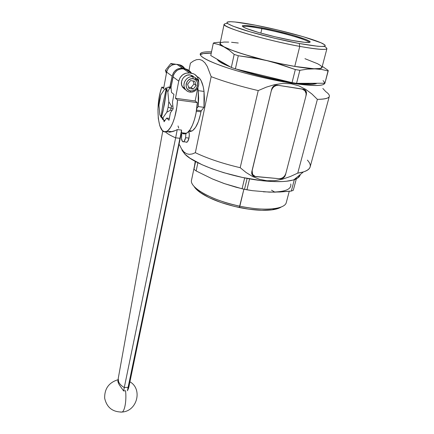 <?xml version="1.0" encoding="UTF-8"?>
<svg xmlns="http://www.w3.org/2000/svg" width="434" height="434" viewBox="0 0 434 434"><rect width="100%" height="100%" fill="white"/><g stroke="black" fill="none" stroke-linecap="round" stroke-linejoin="round"><path stroke-width="0.65" d="M188.736 131.356C189.381 133.13 189.457 135.37 188.969 138.093L189.289 134.545L188.828 131.589M324.654 83.399C323.232 86.306 312.079 86.214 291.209 83.133C268.82 79.634 239.465 72.315 220.873 65.637C202.103 58.563 196.179 54.109 203.101 52.27C205.081 51.858 207.886 51.706 211.521 51.814C204.577 51.608 200.806 52.33 200.193 53.979L200.172 54.109M324.269 83.984L323.883 83.247L324.269 83.984M179.502 144.788L181.499 148.813L179.502 144.788M181.575 148.933L184.748 153.999C194.394 164.746 235.852 178.77 266.682 181.13L266.97 180.75L259.51 179.323L252.507 176.47L246.094 172.504L240.192 167.698C222.577 163.547 207.631 158.546 195.349 152.697L192.262 153.956L189.262 154.347L186.436 153.685L183.821 151.84L181.499 148.813M183.821 151.84L186.436 153.685L189.262 154.347L192.262 153.956L195.349 152.697L211.163 76.661L195.349 152.697C207.631 158.546 222.577 163.547 240.192 167.698L258.235 90.592C239.877 86.257 224.188 81.614 211.163 76.661L207.273 66.451L204.908 62.805L202.255 60.429L199.385 59.425L196.401 59.708L193.38 61.048L190.401 63.169L188.964 70.498L190.401 63.169L193.38 61.048L196.401 59.708L199.385 59.425L202.255 60.429L204.908 62.805L207.273 66.451L211.163 76.661C224.188 81.614 239.877 86.257 258.235 90.592L266.405 87.115L274.727 84.608L283.114 83.404L291.247 83.795L291.209 83.133L291.247 83.795L298.874 85.861L305.753 89.371L311.927 94.004L317.384 99.364L297.751 173.128L290.254 176.546L282.529 179.161L274.744 180.653L266.97 180.75L259.51 179.323L252.507 176.47L246.094 172.504L240.192 167.698L258.235 90.592L266.405 87.115L274.727 84.608L283.114 83.404L291.247 83.795L298.874 85.861L305.753 89.371L311.927 94.004L317.384 99.364C328.614 99.142 331.961 96.999 327.431 92.936M200.258 54.803C201.571 53.561 205.233 53.019 211.239 53.176L203.21 53.588L200.437 54.635M279.084 178.689L281.221 178.434L283.25 177.354L284.872 175.613L285.838 173.464L305.937 96.06L306.144 93.625L304.869 90.516L303.144 89.285L278.482 85.357L276.198 85.509L274.022 86.616L272.292 88.503L271.272 90.88L251.964 171.473L252.751 174.598L255.176 176.443L279.084 178.689L256.212 176.649C254.546 176.464 253.315 175.651 252.523 174.208L252.132 170.323L271.272 90.88C272.552 87.06 274.955 85.221 278.482 85.357L302.107 88.997L305.211 90.966L306.149 93.717L305.937 96.06L285.838 173.464C284.628 176.893 282.377 178.634 279.084 178.689M323.059 80.626C328.69 86.073 318.073 86.908 291.209 83.133C271.635 80.062 246.561 74.089 228.159 68.116C209.264 61.78 199.938 57.066 200.193 53.979M322.847 88.471L325.82 91.677C328.511 93.565 329.672 95.16 329.303 96.462C328.695 98.328 324.724 99.299 317.384 99.364L297.751 173.128C305.091 172.021 309.209 169.992 310.115 167.03L329.303 96.462M307.38 160.119C312.296 165.408 310.977 169.341 303.431 171.924L297.751 173.128L290.254 176.546L282.529 179.161L274.744 180.653L266.97 180.75L266.682 181.13C278.823 182.117 287.888 181.672 293.878 179.795C297.762 178.52 299.878 176.774 300.236 174.555M300.002 175.412L297.681 178.054L293.037 180.05L286.152 181.276L281.937 181.575L272.151 181.504L260.899 180.528L242.394 177.435L223.7 172.672L212.128 168.826L201.902 164.649L190.032 158.22L184.851 154.108L182.036 150.327M185.774 141.994L186.658 142.309L187.553 141.658L188.969 138.093C188.492 140.269 187.819 141.636 186.951 142.195L185.774 141.994M163.076 110.909L161.47 117.462L161.741 117.994L160.987 117.012L163.103 102.836L166.151 89.241L164.616 89.122L168.349 87.06L171.012 87.435L168.349 87.06L169.64 88.086L167.833 91.748L166.651 89.648L164.491 104.052L161.47 117.462L162.972 117.744L166.84 112.184L168.137 107.236L171.067 108.153L171.419 106.037L168.815 101.713L168.137 107.236L168.815 101.713L167.833 91.748L168.815 101.713L171.419 106.037L171.067 108.153L173.106 108.413L171.067 108.153L170.627 110.187L166.84 112.184L162.972 117.744L163.613 120.196L162.376 119.035L162.945 119.1L162.376 119.035L163.613 120.196L165.05 120.37L163.613 120.196L162.972 117.744L161.47 117.462L161.741 117.994L159.858 114.836L158.958 105.104L159.858 114.836L160.987 117.012L163.103 102.836L166.151 89.241L167.177 88.834L166.651 89.648L167.833 91.748L169.64 88.086L171.094 88.292L169.64 88.086L168.349 87.06L164.616 89.122L160.824 94.921L164.616 89.122L166.151 89.241L167.177 88.834L166.651 89.648L163.076 110.909M172.889 106.232L171.419 106.037L172.889 106.232M172.097 110.372L170.627 110.187L172.097 110.372M160.824 94.921L159.593 99.771L158.958 105.104L160.824 94.921M170.627 110.187L171.067 108.153L168.137 107.236L166.84 112.184L170.627 110.187M198.197 106.569L203.991 107.328L204.023 91.455L198.24 90.635L198.197 106.569L196.786 108.424L198.197 106.569L203.991 107.328L201.349 110.735L203.991 107.328L204.436 99.098L204.023 91.455C202.884 82.894 200.573 77.946 197.079 76.617L199.309 78.071L201.105 80.632L203.166 86.464L204.023 91.455L198.24 90.635L198.647 98.301L198.197 106.569M196.553 110.117L201.349 110.735L200.947 111.809L196.38 111.218L200.947 111.809L200.432 114.451L198.338 121.677L195.631 127.26L192.615 130.634L190.597 131.491L188.817 131.269L192.067 130.976C196.011 128.399 198.973 122.008 200.947 111.809L201.349 110.735L196.553 110.117M197.839 87.798L198.24 90.635M254.845 176.529L252.073 174.69L251.78 171.783L251.693 173.492L252.246 174.989L253.353 176.058L254.845 176.529L280.407 178.808L282.794 178.282L284.742 176.497L285.469 174.891L306.339 94.509L306.496 92.675L306.008 91.026L304.945 89.805L303.474 89.209L277.071 85.14L274.51 85.585L272.422 87.5L271.651 89.285L251.78 171.783L271.651 89.285C272.612 86.415 274.418 85.037 277.071 85.14L303.474 89.209L305.796 90.679L306.339 94.509L285.469 174.891C284.558 177.457 282.87 178.765 280.407 178.808L254.845 176.529M181.428 132.5L181.575 130.081L179.947 138.294L180.495 137.215L179.947 138.294L128.101 387.345L124.281 387.54C121.449 385.886 119.572 383.992 118.65 381.866L118.411 383.119L119.269 384.844L123.614 390.953L124.281 387.54L123.614 390.953L125.551 390.73C126.63 399.866 124.927 410.597 122.22 412.034L120.674 412.126L122.22 412.034C124.927 410.597 126.63 399.866 125.551 390.73L123.614 390.953L119.269 384.844L118.411 383.119L118.65 381.866L118.222 378.546L118.65 381.866C119.572 383.992 121.449 385.886 124.281 387.54L175.64 137.822C170.768 135.723 167.291 133.705 165.202 131.757C167.291 133.705 170.768 135.723 175.64 137.822L179.947 138.294L128.101 387.345L127.433 390.752L128.101 387.345L129.299 384.877M198.181 81.163C197.182 78.717 195.414 77.263 192.88 76.791L193.103 78.755C200.486 79.59 197.904 92.263 190.683 90.928L190.125 92.106L189.794 92.062L190.125 92.106L190.683 90.928L192.951 90.777L195.05 89.73L196.673 87.945L197.573 85.688L197.611 83.301L196.776 81.147L195.197 79.547L193.103 78.755L190.819 78.896L188.692 79.943L187.059 81.749L186.159 84.028L186.143 86.426L186.994 88.579L188.589 90.158L190.683 90.928C183.289 90.212 185.779 77.366 193.103 78.755L192.88 76.791C195.061 77.171 196.7 78.342 197.79 80.301C200.991 85.965 195.718 93.006 190.114 92.111C187.776 91.78 186.002 90.549 184.781 88.422C181.873 83.23 187.141 75.641 192.88 76.791L190.228 74.952L192.88 76.791C187.521 75.738 182.34 82.357 184.423 87.576C185.421 90.131 187.228 91.639 189.842 92.1M193.927 76.84L190.228 74.952L187.374 75.12L184.721 76.433L182.681 78.679L181.569 81.527L181.553 84.522L182.627 87.207L184.624 89.176M128.431 388.522L127.433 390.752L128.947 386.667L128.431 388.522M117.934 381.649L118.411 383.119L117.853 380.515L117.934 381.649M118.222 378.551L118.14 379.745M128.909 386.868L129.294 384.904L128.101 387.345L124.281 387.54L175.64 137.822L179.947 138.294L181.575 130.081L181.488 132.186M167.508 131.149L167.35 132.001L167.508 131.149M181.472 132.733C182.985 134.101 184.64 134.285 186.452 133.298C191.562 130.71 196.683 116.654 197.307 102.625L177.49 99.961C176.855 114.175 171.967 128.448 167.128 131.106C158.193 137.339 154.699 106.178 161.779 87.125L163.835 87.418L161.779 87.125L163.613 88.623L166.656 72.12L167.15 70.373L169.043 67.286L171.88 65.138L175.222 64.259L179.052 64.682L182.172 65.887M181.309 132.891L181.027 133.341M177.251 129.582L181.575 130.081L177.251 129.582L175.64 137.822L177.251 129.582L175.363 130.542L177.251 129.582M173.54 131.28L175.363 130.542L170.139 132.104L173.54 131.28M168.614 132.164L170.139 132.104L168.614 132.164M166.151 131.567L167.274 131.979L166.151 131.567M169.347 118.417L166.661 118.086L164.052 121.786L163.906 120.234L164.052 121.786L166.661 118.086L169 120.245L170.426 112.742L169 120.245L166.661 118.086L169.347 118.417M165.392 70.357L166.417 73.422L165.392 70.357L170.866 63.483L165.392 70.357L166.813 71.415L165.392 70.357M175.727 64.248L170.866 63.483L172.721 64.78L170.866 63.483L175.727 64.248M187.938 69.803L184.775 68.588L180.875 68.165L177.468 69.066L174.577 71.263L173.464 72.744L172.13 76.189L170.15 86.74L171.11 86.876L170.15 86.74L169.802 87.267L172.13 76.189C173.725 70.644 177.218 67.997 182.606 68.252L176.92 64.351L179.052 64.682L184.775 68.588L182.606 68.252L176.92 64.351C171.625 64.091 168.208 66.679 166.656 72.12L172.13 76.189L166.656 72.12L163.613 88.623L161.779 87.125L160.097 92.941L158.855 99.348L157.954 109.281L158.291 118.525L159.831 125.936L162.403 130.553L164.557 131.724L166.911 131.231L168.126 130.352L170.54 127.374L172.792 122.898L174.745 117.185L176.817 107.084L177.49 99.961L175.45 98.296L178.748 81.109L180.121 77.583L182.649 74.794L185.942 73.172L189.479 72.966L193.374 73.753L194.92 74.545L197.356 77.019L198.636 80.35L198.712 83.171L197.682 77.578C196.336 75.201 194.34 73.78 191.687 73.308L189.479 72.966L183.511 68.87L187.342 69.652L188.861 70.427L191.258 72.863M182.557 133.498L184.96 133.862L187.51 132.56L190.049 129.641L192.419 125.242L194.465 119.61L196.043 113.106L197.307 102.625L195.148 100.965L197.307 102.625L177.49 99.961L175.45 98.296L195.148 100.965L197.796 87.885L195.148 100.965L175.45 98.296L178.748 81.109L172.998 76.834L178.748 81.109C180.398 75.44 183.973 72.728 189.479 72.966L183.511 68.87C178.103 68.621 174.604 71.274 172.998 76.834L171.007 87.418L171.511 92.431L173.925 94.379L172.466 102.028L173.155 108.874L170.426 112.742L173.155 108.874L172.466 102.028L173.925 94.379L171.511 92.431L171.007 87.418L173.508 75.049L174.338 73.379L176.812 70.65L178.358 69.69L181.775 68.789L185.681 69.207L191.687 73.308L185.681 69.207C188.166 69.646 190.081 70.954 191.421 73.124M192.604 76.596L192.533 76.134M185.459 89.469L185.02 89.409L185.459 89.469M192.842 75.95L190.228 74.952C184.526 73.807 179.313 81.326 182.209 86.48L185.654 89.708M178.71 128.133L178.027 125.947M166.217 88.156L165.853 87.869L165.75 88.422L165.853 87.869L166.217 88.156M188.964 88.498L187.596 84.234L190.531 80.583L194.817 81.218L196.157 85.482L193.238 89.111L188.964 88.498L187.596 84.234L190.531 80.583L194.817 81.218L196.157 85.482L194.014 83.952L193.07 80.957L194.014 83.952L196.157 85.482L193.238 89.111L191.117 87.554L194.014 83.952L191.117 87.554L193.238 89.111L188.964 88.498M188.54 87.185L191.117 87.554L188.54 87.185M184.694 68.534C183.37 66.402 181.488 65.122 179.052 64.682L184.775 68.588L188.497 70.205M185.6 137.703L188.969 138.072L185.6 137.703L185.893 133.574L185.6 137.703C185.139 139.857 184.477 141.213 183.625 141.761C181.727 141.826 181.103 139.281 181.748 134.122L181.504 138.663L182.519 141.609L183.343 141.875L184.217 141.229L185.6 137.703M309.062 42.396C308.965 40.188 281.97 32.409 261.886 28.644L261.751 27.781C287.031 32.485 319.798 42.771 307.505 42.472C304.359 42.423 299.113 41.718 291.762 40.357L304.397 42.282L308.655 42.44L310.001 41.854L309.268 41.084L305.878 39.451L292.413 35.062L274.022 30.375L258.924 27.255L245.856 25.46L242.752 25.584L242.237 26.062L243.924 27.364L246.669 28.568L258.523 32.463L274.999 36.771L291.762 40.357C274.142 37.118 249.778 30.483 244.065 27.434C239.611 24.673 245.503 24.792 261.751 27.781L261.886 28.644C281.97 32.409 308.965 40.188 309.062 42.396M260.861 33.125L261.886 28.644L260.861 33.125M290.525 82.406L292.717 82.742L290.525 82.406C273.458 79.753 251.004 74.225 236.123 69.028C251.004 74.225 273.458 79.753 290.525 82.406M297.062 83.339C307.907 84.657 314.493 84.663 316.825 83.344C315.746 83.995 313.516 84.326 310.136 84.337L297.062 83.339M288.236 81.706C271.396 78.787 255.235 74.86 239.752 69.912C255.235 74.86 271.396 78.787 288.236 81.706M228.653 65.925L222.468 63.152C219.452 61.595 217.673 60.288 217.13 59.23C218.02 60.923 221.861 63.152 228.653 65.925M217.597 59.892C218.248 60.912 219.978 62.143 222.788 63.597L230.378 66.928C223.033 64.037 218.774 61.688 217.597 59.892M227.476 23.431C220.505 23.734 224.828 26.507 240.447 31.758C255.919 36.76 280.874 42.928 299.764 46.395L299.265 43.498C281.14 40.14 257.221 34.232 242.405 29.479C227.438 24.499 223.347 21.906 230.139 21.7C235.293 21.771 243.783 22.937 255.604 25.21C280.82 30.011 314.189 39.087 322.934 43.693C329.449 47.452 321.561 47.387 299.265 43.498L299.764 46.395C266.085 40.362 220.917 26.897 224.118 24.244L220.13 43.34C216.778 46.883 261.306 60.955 294.762 66.407L299.764 46.395L294.762 66.407L313.918 68.735L320.173 68.491L321.974 67.416M292.044 82.628L235.396 68.854L231.327 67.476L210.756 55.53L213.289 43.205L218.541 44.507L223.781 46.742C220.57 45.022 219.382 43.753 220.212 42.933L219.957 43.433L220.336 44.339L221.611 45.451L228.995 50.056L234.17 54.391L238.277 55.731L252.827 57.749L267.203 60.7C246.517 55.563 232.044 50.914 223.781 46.742L228.995 50.056L234.17 54.391L231.327 67.476L210.756 55.53L213.289 43.205L218.541 44.507L230.725 49.818L240.789 53.355L253.272 57.082L274.315 62.556L295.326 69.554L299.861 70.313L307.641 69.098L314.954 68.811C303.99 68.333 288.073 65.632 267.203 60.7L281.373 64.666L295.326 69.554L292.044 82.628L235.396 68.854L238.277 55.731L260.042 59.1L281.449 63.906L294.832 66.44L306.279 68.111L321.795 69.489L328.191 71.008L328.169 70.406L322.261 66.326L328.169 70.406L324.914 83.241L328.191 71.008L321.795 69.489L314.954 68.811C320.14 68.93 322.516 68.328 322.077 67.015L321.67 68.035L318.073 68.789L307.641 69.098L299.861 70.313L295.326 69.554L292.044 82.628L296.563 83.339L292.044 82.628M324.697 83.241L296.563 83.339L299.861 70.313L296.563 83.339L324.697 83.241M214 42.787L213.289 43.205L214 42.787L218.269 42.32L214 42.787M220.374 42.158L218.269 42.32L220.374 42.158M238.261 43.02L231.561 42.288M228.702 42.093L224.101 42.055L221.177 42.516L220.401 42.928L220.304 44.127L223.922 46.769L231.94 50.252L243.799 54.283L263.671 59.805L279.67 63.51L294.762 66.407C311.764 69.152 320.824 69.516 321.952 67.498L326.938 48.624C325.929 50.181 316.874 49.438 299.764 46.395C323.07 50.393 331.283 50.387 324.41 46.367M321.963 67.086L320.71 65.599L317.634 63.755L304.961 58.688M255.604 25.21L277.646 29.973L303.285 36.727L321.041 42.803L324.92 44.962L325.245 45.917L322.131 46.492L317.672 46.259L299.265 43.498L274.44 38.203L250.06 31.812L232.841 26.111L227.774 23.648L227.053 23.04L227.058 22.156L230.514 21.7L234.892 21.971L255.604 25.21M299.579 83.328C308.758 84.348 314.569 84.326 317.004 83.268C315.816 83.805 313.69 84.077 310.614 84.082L299.579 83.328M238.277 55.731L234.17 54.391L231.327 67.476L235.396 68.854L238.277 55.731M242.877 26.751C244.32 25.904 250.657 26.534 261.886 28.644C250.657 26.534 244.32 25.904 242.877 26.751M246.935 189.799L249.577 178.83L246.935 189.799L244.51 189.305L252.512 190.678L246.935 189.799M212.91 179.128L224.166 183.544L242.08 188.774L244.667 177.902L242.08 188.774L244.51 189.305L247.125 178.379L244.51 189.305L236.015 187.206L224.166 183.544L212.698 179.079L196.146 170.958L193.971 169.282L195.229 161.339L193.971 169.282L196.146 170.958L197.877 162.723L196.146 170.958L212.698 179.079L224.351 183.582M194.361 166.618L191.578 179.926C188.844 187.369 212.042 200.6 239.834 206.199C222.251 202.325 208.624 197.117 198.946 190.569L200.307 192.577C209.562 198.848 222.566 203.834 239.313 207.517L243.897 189.175L239.834 206.199C264.187 211.401 284.948 209.329 286.288 202.532L289.256 191.296M193.998 186.289C195.11 188.28 197.215 190.374 200.307 192.577M263.362 191.801L274.695 192.159L291.312 191.079L293.281 190.293L291.312 191.079L294.29 179.839L293.802 179.822L296.194 178.895L294.29 179.839L291.312 191.079L280.239 191.985L269.156 192.116L252.512 190.678L269.156 192.116C284.601 192.208 291.789 189.495 290.726 183.983M195.593 161.535L193.971 169.282L195.593 161.535M293.281 190.293L296.259 179.112L293.281 190.293M269.156 192.116L274.418 192.105M272.422 209.796L274.521 208.618C265.32 209.806 253.76 209.004 239.834 206.199L239.313 207.517C252.583 210.192 263.617 210.951 272.422 209.796C276.398 209.226 279.366 208.271 281.33 206.937M274.657 192.04L271.527 190.201M194.519 187.125L195.864 188.795L199.868 192.262L208.9 197.541L220.852 202.439L234.577 206.454L248.693 209.161L261.751 210.3L272.487 209.79L279.941 207.734M183.728 151.748L184.748 153.999M303.431 171.924L293.878 179.795M161.936 117.717L163.45 119.8M192.067 130.976L189.311 130.656M181.472 132.294L180.495 137.215M195.105 78.44L197.79 80.301M129.929 381.817C142.71 388.935 137.356 411.047 122.22 412.034C112.634 412.126 106.786 407.526 104.67 398.228C104.458 388.69 108.896 382.522 117.999 379.723M162.788 130.894L118.238 378.47M180.484 137.258L129.278 384.969M167.128 131.106L172.249 131.686M186.452 133.298L181.385 132.723M182.209 86.48L184.781 88.422M183.625 141.761L187.054 142.13M222.468 63.152L222.788 63.597M310.614 84.082L310.136 84.337"/></g></svg>
